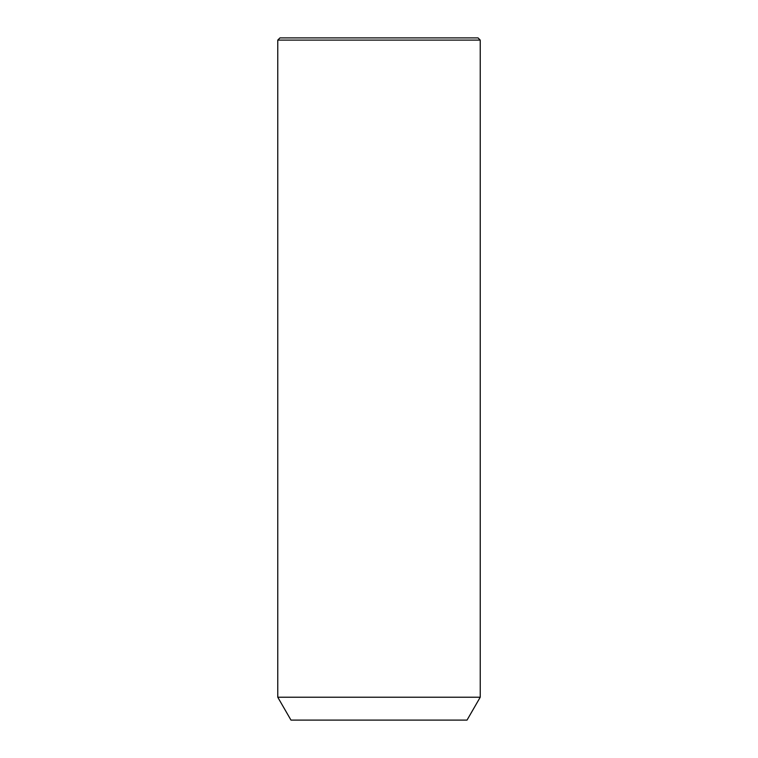 <?xml version="1.0" encoding="UTF-8"?>
<svg xmlns="http://www.w3.org/2000/svg" width="758" height="758" viewBox="0 0 758 758"><rect width="100%" height="100%" fill="white"/><g stroke="black" fill="none" stroke-linecap="round" stroke-linejoin="round"><path stroke-width="1.14" d="M290.162 697.227L480.231 697.227L480.231 40.098L277.769 40.098L277.769 697.227L290.162 697.227M277.769 697.227L290.977 720.1L467.023 720.1L480.231 697.227M277.769 40.098L279.967 37.9L478.033 37.9L480.231 40.098"/></g></svg>
